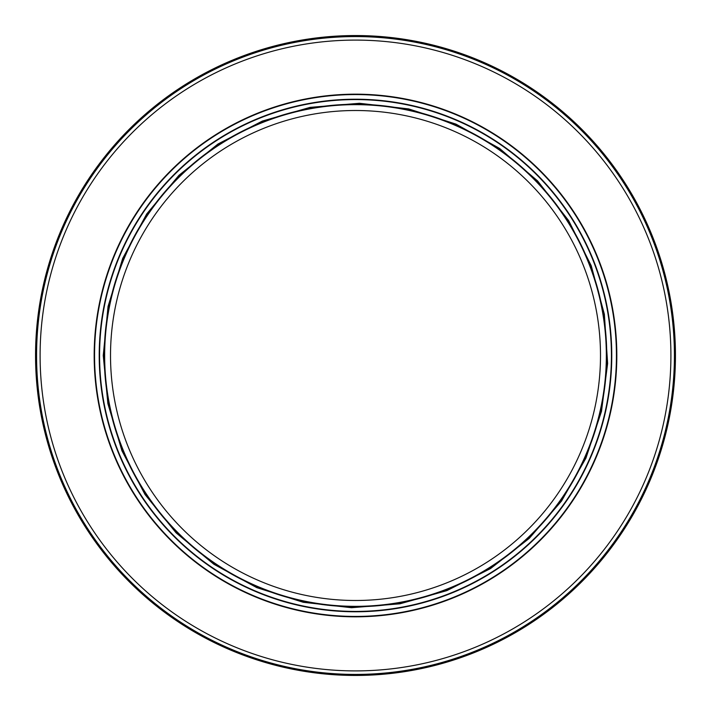 <?xml version="1.0" encoding="UTF-8"?>
<svg xmlns="http://www.w3.org/2000/svg" width="711" height="711" viewBox="0 0 711 711"><rect width="100%" height="100%" fill="white"/><g stroke="black" fill="none" stroke-linecap="round" stroke-linejoin="round"><path stroke-width="1.07" d="M674.419 355.5A318.919 318.919 0 0 0 196.04 79.303A318.919 318.919 0 0 0 196.04 631.697A318.919 318.919 0 0 0 674.419 355.5A318.946 318.946 0 0 1 196.032 631.715A318.946 318.946 0 0 1 196.032 79.285A318.946 318.946 0 0 1 674.446 355.5M675.45 355.5A319.95 319.95 0 0 1 355.5 675.45A319.95 319.95 0 0 1 35.55 355.5A319.95 319.95 0 0 1 355.5 35.55A319.95 319.95 0 0 1 675.45 355.5M606.341 355.5A250.841 250.841 0 0 1 230.08 572.737A250.841 250.841 0 0 1 230.08 138.263A250.841 250.841 0 0 1 606.341 355.5M600.502 355.5A245.002 245.002 0 0 1 233.004 567.671A245.002 245.002 0 0 1 233.004 143.329A245.002 245.002 0 0 1 600.502 355.5A245.002 245.002 0 0 1 233.004 567.671A245.002 245.002 0 0 1 233.004 143.329A245.002 245.002 0 0 1 600.502 355.5M94.172 355.5A261.328 261.328 0 0 0 486.164 581.811A261.328 261.328 0 0 0 486.164 129.189A261.328 261.328 0 0 0 94.172 355.5A261.328 261.328 0 0 0 486.164 581.811A261.328 261.328 0 0 0 486.164 129.189A261.328 261.328 0 0 0 94.172 355.5M99.211 355.5A256.289 256.289 0 0 0 483.64 577.448A256.289 256.289 0 0 0 483.64 133.552A256.289 256.289 0 0 0 99.211 355.5A256.289 256.289 0 0 0 483.64 577.448A256.289 256.289 0 0 0 483.64 133.552A256.289 256.289 0 0 0 99.211 355.5M670.908 355.5A315.408 315.408 0 0 1 197.8 628.648A315.408 315.408 0 0 1 197.8 82.352A315.408 315.408 0 0 1 670.908 355.5M94.554 355.5A260.946 260.946 0 0 0 485.969 581.482A260.946 260.946 0 0 0 485.969 129.518A260.946 260.946 0 0 0 94.554 355.5M99.576 355.5A255.924 255.924 0 0 0 483.462 577.136A255.924 255.924 0 0 0 483.462 133.864A255.924 255.924 0 0 0 99.576 355.5M104.25 355.5A251.25 251.25 0 0 0 481.125 573.084A251.25 251.25 0 0 0 481.125 137.916A251.25 251.25 0 0 0 104.25 355.5M103.246 355.5L107.876 403.626L121.945 450.81L145.026 494.536L176.106 532.85L213.869 564.25L256.787 587.642L303.242 602.279L351.536 607.718L399.982 603.799L446.872 590.628L490.501 568.596L529.233 538.396L561.503 501.077L585.944 458.097L601.488 411.376L607.629 363.428L604.359 314.235L591.232 265.727L568.649 220.597L537.623 180.95L499.531 148.403L455.982 124.123L408.701 108.925L359.464 103.282L310.076 107.37L262.332 121.074L218.046 143.978L178.95 175.315L146.697 213.967L122.701 258.369L108.054 306.441L103.246 355.5"/></g></svg>
